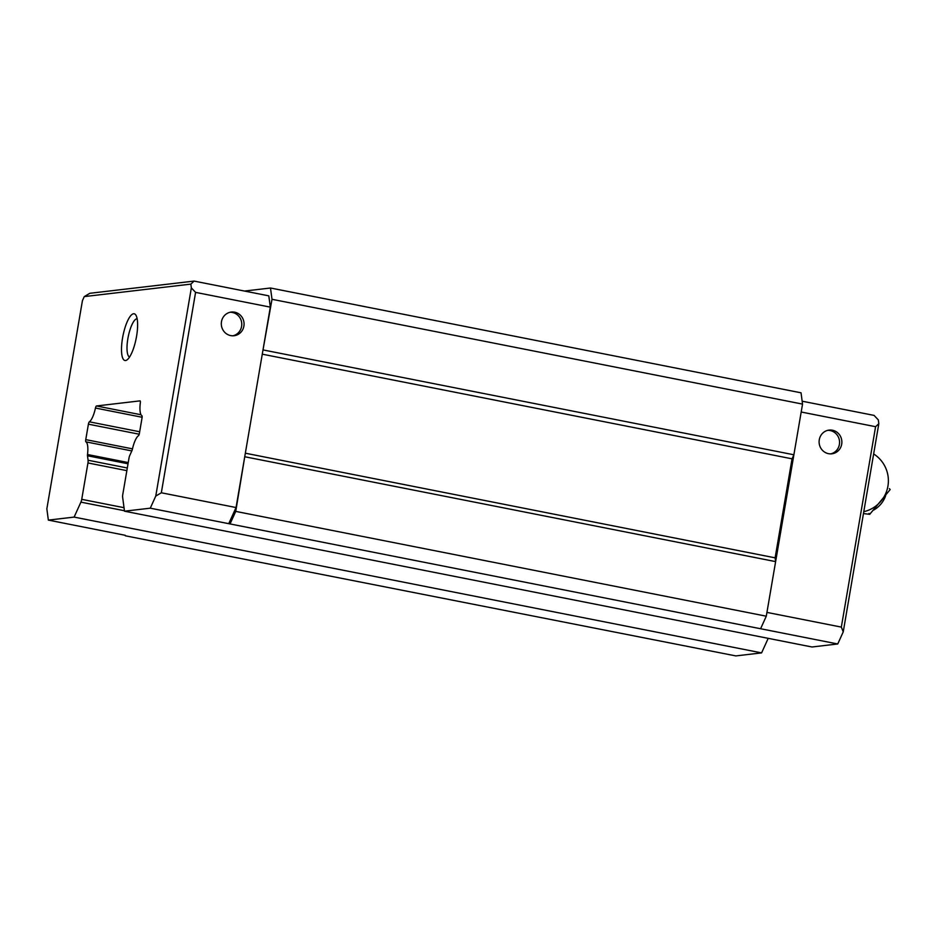 <?xml version="1.0" encoding="UTF-8"?>
<svg xmlns="http://www.w3.org/2000/svg" width="937" height="937" viewBox="0 0 937 937"><rect width="100%" height="100%" fill="white"/><g stroke="black" fill="none" stroke-linecap="round" stroke-linejoin="round"><path stroke-width="1.41" d="M863.457 513.57L869.723 514.319L890.15 489.582L889.412 488.645M869.723 514.319L868.986 513.382M885.629 495.732A26.201 25.978 141.7 0 1 873.682 510.056M74.117 517.095L80.91 502.138A3.912 1.101 -78.8 0 0 81.73 499.339L87.949 462.96A3.924 1.113 -78.8 0 0 88.078 460.243L87.481 455.769A2.378 0.668 -78.8 0 1 87.504 454.515A16.21 4.58 -78.8 0 0 85.935 441.854A2.342 0.656 -78.8 0 1 85.759 439.629L88.406 424.18A2.354 0.668 -78.8 0 1 89.366 421.826A16.234 4.591 -78.8 0 0 95.457 408.04A2.378 0.668 -78.8 0 1 96.488 405.967L139.976 400.872A2.378 0.668 -78.8 0 1 140.035 400.872A2.378 0.668 -78.8 0 1 140.327 402.793A16.234 4.591 -78.8 0 0 141.862 415.677A2.354 0.668 -78.8 0 1 142.037 417.902L139.402 433.351A2.331 0.656 -78.8 0 1 138.442 435.717A16.21 4.58 -78.8 0 0 132.398 449.256A2.378 0.668 -78.8 0 1 131.976 450.556L129.81 455.359A3.924 1.113 -78.8 0 0 128.99 458.146L122.77 494.537A3.912 1.101 -78.8 0 0 122.642 497.254L124.492 511.192L150.271 508.182L228.733 523.678L236.054 507.538L270.313 307.137L195.587 292.379L191.347 287.882L190.855 284.122L84.271 296.596L82.433 300.636L46.85 508.826L48.349 520.105L74.117 517.095L761.594 652.89L768.199 638.343M270.313 307.137L268.814 295.858L194.088 281.088L190.855 284.122M84.271 296.596L89.835 293.293L194.088 281.088M136.556 336.324A23.823 6.735 -78.8 0 0 135.924 315.195A23.823 6.735 -78.8 0 0 122.958 335.833A23.823 6.735 -78.8 0 0 127.092 359.855A23.823 6.735 -78.8 0 0 136.556 336.324M150.271 508.182L155.765 496.071L191.347 287.882M125.23 535.296L48.349 520.105M236.054 507.538L161.328 492.78L155.765 496.071M221.483 321.672A11.912 11.373 -96.7 0 1 243.983 322.574A11.912 11.373 -96.7 0 1 234.074 335.727A11.912 11.373 -96.7 0 1 221.483 321.672M195.587 292.379L161.328 492.78M878.824 423.676L875.591 426.698L841.332 627.099L843.241 631.866L878.824 423.676L878.32 419.917L874.092 415.407L802.166 401.2M801.194 412.011L875.591 426.698M124.492 511.192L811.969 646.987L837.737 643.977L843.241 631.866M125.3 535.788L735.826 655.912L761.594 652.89M766.934 612.4L841.332 627.099M228.733 523.678L837.737 643.977M819.278 439.758A11.912 11.373 -96.7 0 1 841.789 440.648A11.912 11.373 -96.7 0 1 831.88 453.801A11.912 11.373 -96.7 0 1 819.278 439.758M760.797 628.294L766.29 616.195L793.885 454.785L802.54 404.105L801.041 392.814L270.5 288.01L244.522 291.056M262.782 351.199L271.999 299.301L270.5 288.01M230.244 523.502L235.737 511.391L244.92 455.687M235.737 511.391L766.29 616.195M245.072 456.811L775.625 561.614M775.473 560.478L775.122 557.843L792.046 458.825L793.334 455.991M245.342 453.203L775.122 557.843M262.278 354.174L792.046 458.825M263.332 349.981L793.885 454.785M271.999 299.301L802.54 404.105M85.759 439.629L132.48 448.858M85.935 441.854L131.812 450.92M230.139 312.255A11.912 11.373 -96.7 0 1 232.903 335.797M827.945 430.341A11.912 11.373 -96.7 0 1 830.697 453.883M137.142 318.756A19.525 5.517 -78.8 0 0 128.193 336.875A19.525 5.517 -78.8 0 0 129.575 357.02M80.91 502.138L124.434 510.735M88.406 424.18L139.203 434.218M87.504 454.515L128.24 462.562M87.481 455.769L128.029 463.78M88.078 460.243L127.315 467.985M87.949 462.96L126.858 470.643M81.73 499.339L124.035 507.69M96.488 405.967L141.054 414.763M95.457 408.04L142.131 417.27M89.366 421.826L139.672 431.758M863.773 511.707A31.764 31.764 0 0 0 873.647 453.941"/></g></svg>
